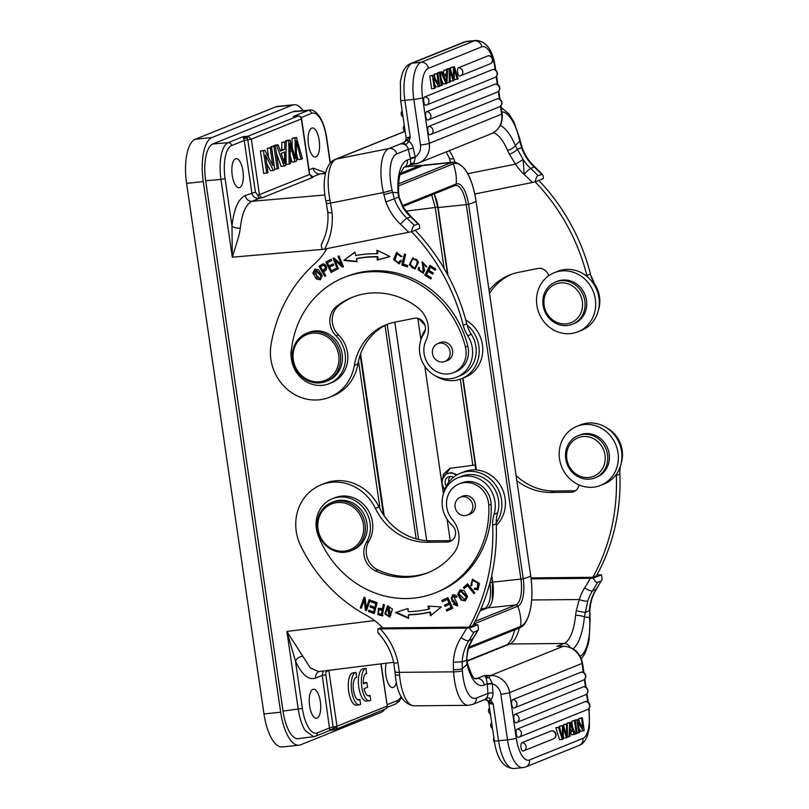 <?xml version="1.0" encoding="UTF-8"?>
<svg xmlns="http://www.w3.org/2000/svg" width="809" height="809" viewBox="0 0 809 809"><rect width="100%" height="100%" fill="white"/><g stroke="black" fill="none" stroke-linecap="round" stroke-linejoin="round"><path stroke-width="1.21" d="M558.827 646.27L556.905 646.361L564.055 643.479L509.812 643.984L467.096 661.196M560.93 646.249L563.236 646.3A6.816 2.538 -90.5 0 1 563.6 646.219C573.905 647.038 580.215 652.661 582.52 663.087A6.816 0.688 171.7 0 1 582.045 663.431L509.619 692.595L516.273 738.202A25.969 9.93 -95.9 0 0 529.531 759.934L582.895 738.435A25.969 9.93 -95.9 0 0 588.699 709.028A6.816 0.688 -8.3 0 0 589.174 708.684L589.407 727.564L587.597 735.27C585.514 740.741 582.713 744.118 579.183 745.402A6.816 6.26 -111.9 0 0 582.895 738.435M486.138 699.825L493.197 704.063L490.557 699.593C489.475 697.57 488.1 697.318 486.462 698.814L483.762 699.967M489.293 702.728C488.14 703.355 489.445 703.8 493.197 704.063L498.556 740.781A32.795 12.54 84.1 0 0 505.392 762.169A32.795 12.54 84.1 0 0 513.948 768.55L522.897 767.63A32.795 12.54 -95.9 0 1 507.506 739.851L498.556 740.781A6.816 0.688 -8.3 0 1 494.309 740.751C496.878 758.781 503.42 768.044 513.948 768.55M488.848 701.848L490.77 700.058A10.709 9.839 -111.9 0 0 492.964 692.817L492.307 683.393L489.314 677.649L486.108 678.043L487.311 683.797L492.307 683.393M474.681 678.438L477.33 678.407L484.48 675.535L490.81 675.475A19.153 17.596 68.1 0 1 509.619 692.595A6.816 0.688 171.7 0 1 500.852 694.253A12.337 11.336 68.1 0 0 492.388 683.817A3.893 0.526 -3.6 0 0 487.352 684.424L487.311 683.797L484.095 685.092A45.456 16.918 89.5 0 1 467.086 664.28L466.439 660.377L462.172 661.843L462.283 668.709A6.816 0.91 176.4 0 1 453.444 669.771L453.333 662.207L462.172 661.843A45.132 41.451 -111.9 0 1 468.886 640.597A6.816 2.255 -147.5 0 1 461.059 637.603A51.948 47.711 -111.9 0 0 453.333 662.207M488.343 701.393L490.557 699.593M485.157 699.755L486.533 699.967M484.763 699.765L486.462 698.814M378.339 633.144C386.156 641.658 391.313 651.629 393.811 663.036L395.247 674.403A6.816 1.385 174.7 0 0 399.565 675.282L399.312 672.35L453.576 671.844A6.816 0.91 -3.6 0 0 462.414 670.772A32.471 12.084 -90.5 0 0 476.37 698.086A6.816 6.26 68.1 0 1 472.587 704.467L468.36 705.317A39.287 14.623 -90.5 0 1 453.576 671.844L453.444 669.771M573.065 648.818A45.456 16.918 89.5 0 0 584.381 617.034L589.498 617.459L589.63 619.532A6.816 0.91 -3.6 0 0 590.105 619.158L589.973 617.085A6.816 0.91 176.4 0 1 589.498 617.459L589.872 610.239C590.337 602.381 592.562 595.303 596.536 589.013A6.816 2.255 -147.5 0 1 596.102 589.346A201.623 185.18 -111.9 0 0 601.158 580.923L596.536 589.013M585.119 612.514L589.387 610.664A45.132 41.451 68.1 0 1 596.102 589.346L592.532 590.792A45.132 41.451 -111.9 0 0 587.809 600.976L584.381 617.034A6.816 1.669 -174.7 0 0 575.583 615.325L576.271 610.714L585.119 612.514M531.644 599.975L579.274 599.53L576.271 610.714M531.119 578.87L590.337 578.314A194.797 178.91 68.1 0 1 584.705 587.799A51.948 47.711 -111.9 0 0 579.274 599.53C583.097 600.966 585.938 601.451 587.809 600.976M590.337 578.314L593.189 578.223C595.07 581.388 596.536 582.773 597.588 582.369L601.158 580.923C602.189 580.569 602.29 578.566 601.441 574.906L596.961 574.886M601.441 574.906L593.189 578.223M530.997 577.889L592.845 577.313L596.415 575.866A194.797 178.91 -111.9 0 0 619.876 474.034A32.471 29.822 68.1 0 1 620.655 465.337M621.15 463.426A32.471 29.822 68.1 0 1 621.251 463.072A28.568 26.242 -111.9 0 0 622.424 452.737A28.568 26.242 -111.9 0 0 606.912 427.991M575.492 490.739A9.738 8.95 68.1 0 1 574.339 490.83L554.357 491.012A58.44 53.677 68.1 0 1 516.091 475.561M600.652 485.37A31.814 29.225 68.1 0 1 559.231 456.124A31.814 29.225 68.1 0 1 576.878 426.343A31.814 29.225 68.1 0 1 618.298 455.588A31.814 29.225 68.1 0 1 600.652 485.37L604.222 483.934A31.814 29.225 -111.9 0 0 616.276 474.398A32.471 29.822 -111.9 0 0 616.306 475.48A194.797 178.91 68.1 0 1 592.845 577.313M516.84 480.688A58.44 53.677 -111.9 0 0 550.787 492.448L570.77 492.266A9.738 8.95 -111.9 0 0 573.793 491.67A9.738 8.95 -111.9 0 0 579.062 484.935M616.276 474.398A31.814 29.225 -111.9 0 0 621.868 454.152A31.814 29.225 -111.9 0 0 580.447 424.907L576.878 426.343M595.111 477.806L596.779 477.128A22.723 20.872 -111.9 0 0 609.41 456.387A22.723 20.872 -111.9 0 0 595.05 435.212A22.723 20.872 -111.9 0 0 579.8 434.969L578.132 435.647A22.723 20.872 68.1 0 1 593.381 435.889A22.723 20.872 68.1 0 1 607.741 457.065A22.723 20.872 68.1 0 1 595.111 477.806A22.723 20.872 68.1 0 1 579.861 477.563A22.723 20.872 68.1 0 1 565.501 456.387A22.723 20.872 68.1 0 1 578.132 435.647M592.087 437.962A20.781 19.082 68.1 0 1 604.222 464.72A20.781 19.082 68.1 0 1 579.729 476.066A20.781 19.082 68.1 0 1 567.594 449.308A20.781 19.082 68.1 0 1 592.087 437.962M330.355 162.892L326.674 137.651C322.639 112.39 312.011 108.871 309.564 110.125L308.128 110.469A3.246 2.983 68.1 0 1 311.526 113.361A29.215 11.174 -95.9 0 1 326.442 137.803L330.143 163.135M212.727 144.002L228.209 142.667L243.155 136.64L244.217 140.503L231.607 145.559A3.246 2.983 -111.9 0 0 228.209 142.667C224.973 144.113 222.627 148.35 221.17 155.399C219.815 162.619 219.745 170.618 220.958 179.416L225.084 178.637L231.991 225.984L232.304 257.191C236.956 242.012 239.494 235.065 240.303 228.189C241.962 213.212 245.885 204.242 252.054 201.289L324.945 194.989M309.695 174.309L301.595 118.822L251.336 139.138L259.436 194.645L309.473 174.491L301.373 118.994A3.246 2.983 -111.9 0 0 297.975 116.091L247.938 136.236L251.336 139.138L247.787 139.846L247.16 137.904L247.938 136.236L243.155 136.64L247.16 137.904L243.802 138.491M255.411 192.127L247.787 139.846L246.28 140.058L244.217 140.503L251.862 192.845C252.732 196.718 255.209 198.569 259.264 198.387L262.834 197.538A3.246 2.983 -111.9 0 1 259.436 194.645L257.646 195.05L255.411 192.127L245.258 195.505C238.301 198.842 233.872 209.005 231.991 225.984C233.831 227.612 236.602 228.34 240.303 228.189M301.373 119.004L301.181 117.639A3.246 3.246 0 0 0 298.117 116.051A3.246 1.234 -94.8 0 1 298.319 116.081M294.031 116.395L298.117 116.051A3.246 1.234 -94.8 0 0 297.975 116.091L294.86 116.354M292.858 111.723L308.128 110.469L293.182 116.496L295.497 116.274M325.623 172.661L313.154 168.151L309.038 169.809M319.181 140.321A14.613 5.592 84.1 0 0 312.325 127.953A14.613 5.592 84.1 0 0 311.728 128.095A14.613 5.592 84.1 0 0 308.36 143.85A14.613 5.592 84.1 0 0 315.328 157.017A14.613 5.592 84.1 0 0 315.925 156.865A14.613 5.592 84.1 0 0 319.181 140.321M313.154 168.151A6.492 5.966 68.1 0 0 319.949 173.945L325.501 173.146M406.33 166.523L421.509 165.269L405.279 166.937M398.564 185.918L453.262 163.883A1.952 1.79 -111.9 0 0 451.311 162.599A46.103 17.626 -95.9 0 1 453.202 162.124L425.038 165.036A46.103 17.626 84.1 0 0 423.147 165.511L399.949 174.855M360.581 353.877L384.214 515.899M491.751 575.209L492.762 582.136A22.723 8.687 -95.9 0 1 487.685 607.862L480.081 610.926M434.079 193.978A22.723 8.687 -95.9 0 1 438.114 207.539L448.044 275.606M462.991 378.106L476.4 469.978M492.307 600.369L492.428 582.227L491.538 576.119M447.579 274.747L437.699 207.023L434.413 194.635M492.428 582.227L489.961 582.692C491.457 596.466 489.769 605.041 484.884 608.419L480.394 610.229M443.413 493.925L441.866 483.276L444.546 490.032M450.229 540.634L447.124 519.368M431.693 194.939L435.222 207.498L437.699 207.023M424.796 366.265L441.866 483.276L443.393 474.205L449.905 468.31L475.004 465.044L475.712 469.928M450.148 468.219L442.26 479.322M444.09 488.323L444.758 489.455M418.627 318.594L424.988 325.248M420.913 339.689L417.808 318.362M444.859 489.202A9.577 8.798 68.1 0 1 447.225 473.649L451.341 472.598L457.257 474.772M447.225 473.649A9.577 8.798 68.1 0 1 450.198 473.063A9.577 8.798 68.1 0 1 456.236 475.379M453.495 477.32A6.169 5.663 -111.9 0 0 450.411 476.43A6.169 5.663 -111.9 0 0 448.499 476.814A6.169 5.663 -111.9 0 0 446.315 486.047M448.793 482.174A6.169 5.663 68.1 0 1 450.421 476.43M424.786 324.672L419.375 318.928M423.259 321.921A9.577 8.798 68.1 0 1 419.315 318.857M294.031 104.725L277.315 106.454A38.953 14.896 84.1 0 0 275.727 106.849L195.272 139.259A38.953 14.896 84.1 0 0 186.576 183.36L263.977 713.942A38.953 14.896 84.1 0 0 282.27 746.94L298.976 745.21A38.953 14.896 -95.9 0 1 280.683 712.223L203.281 181.641A38.953 14.896 -95.9 0 1 211.978 137.53L292.433 105.13A38.953 14.896 -95.9 0 1 294.031 104.725A38.953 14.896 -95.9 0 1 303.112 110.661M384.386 709.796A38.953 14.896 -95.9 0 1 381.029 712.405L300.574 744.816A38.953 14.896 -95.9 0 1 298.976 745.21M296.054 111.237A32.461 12.418 84.1 0 0 294.698 111.187A32.461 12.418 84.1 0 0 293.364 111.521L212.909 143.921A32.461 12.418 84.1 0 0 205.668 180.68L283.069 711.263A32.461 12.418 84.1 0 0 298.309 738.759A32.461 12.418 84.1 0 0 299.603 738.435M297.176 738.738L313.609 736.696L305.054 730.406C301.858 725.026 299.593 717.967 298.248 709.22L286.902 631.455L295.467 661.084C301.818 674.746 308.553 680.42 315.662 678.094L322.255 675.434L329.769 730.365L333.369 728.889L330.032 729.556M329.9 727.706L336.989 726.26A3.246 2.983 68.1 0 1 335.219 729.597L386.459 708.512L387.258 705.974L380.857 663.865M386.459 708.512L387.026 706.115L336.989 726.26L333.53 729.182A3.246 1.244 -97 0 1 333.369 728.889L325.815 674.716C325.633 672.512 326.067 671.359 327.119 671.248L328.858 670.327M393.649 662.278L318.736 671.581L310.423 668.032L302.728 656.099C299.108 656.787 296.691 658.455 295.467 661.084L302.374 708.441A29.215 11.174 -95.9 0 0 317.29 732.883A3.246 2.983 68.1 0 1 315.52 736.2L329.89 730.406L334.4 729.809A3.246 3.246 0 0 0 335.219 729.597L335.219 729.597A3.246 2.983 68.1 0 1 334.532 729.779A3.246 1.244 -97 0 1 334.4 729.809A3.246 1.244 -97 0 1 333.53 729.182M320.354 701.605A14.613 5.592 84.1 0 0 313.488 689.228A14.613 5.592 84.1 0 0 312.891 689.379A14.613 5.592 84.1 0 0 309.523 705.135A14.613 5.592 84.1 0 0 316.491 718.301A14.613 5.592 84.1 0 0 317.088 718.149A14.613 5.592 84.1 0 0 320.354 701.605M302.728 656.099L286.902 631.455L374.557 620.574M386.237 663.198A14.613 5.592 84.1 0 0 386.672 679.155A14.613 5.592 84.1 0 0 392.729 687.589A14.613 5.592 84.1 0 0 393.326 687.438A14.613 5.592 84.1 0 0 396.37 682.331M369.42 700.786L366.437 701.1A16.231 6.209 84.1 0 1 358.599 685.587A16.231 6.209 84.1 0 1 363.11 668.8L366.093 668.497A16.231 6.209 84.1 0 0 361.583 685.284A16.231 6.209 84.1 0 0 369.42 700.786A16.231 6.209 84.1 0 0 369.723 700.746L370.724 700.27L370.026 695.447A11.336 4.338 -95.9 0 1 368.944 695.942A11.336 4.338 -95.9 0 1 364.07 688.692L367.529 687.296L366.821 682.462L363.322 682.978M355.98 672.532L352.997 672.845A16.231 6.209 84.1 0 0 348.487 689.632A16.231 6.209 84.1 0 0 356.334 705.145L359.317 704.831A16.231 6.209 84.1 0 0 359.611 704.781L360.622 704.305L359.914 699.482A11.336 4.338 -95.9 0 1 358.842 699.987A11.336 4.338 -95.9 0 1 353.462 690.006A11.336 4.338 -95.9 0 1 355.869 677.629L356.698 677.416L355.98 672.532A16.231 6.209 84.1 0 0 351.47 689.319A16.231 6.209 84.1 0 0 359.317 704.831M325.815 674.716L322.255 675.434L323.206 671.025M367.792 695.669L370.026 695.447M366.437 673.412L366.093 668.497M366.821 682.462L363.362 683.848A11.336 4.338 -95.9 0 1 366.619 673.381A11.336 4.338 -95.9 0 1 366.801 673.381M296.428 137.459L295.032 138.026L295.416 158.706L290.047 140.038L288.732 140.564L289.167 164.075L290.532 163.529L289.865 143.426L294.951 161.749L296.6 161.082L296.215 140.867L301.029 159.302L302.435 158.736L296.428 137.459L292.049 138.329L295.032 138.026M286.295 141.545L284.849 142.131L284.697 149.362L280.389 151.101L278.195 144.811L276.638 145.438L284.121 166.108L285.597 165.511L286.295 141.545L281.866 142.435L281.714 149.675L280.116 150.312M281.158 153.336L284.657 151.93L284.546 163.448L281.158 153.336M275.323 145.964L273.948 146.52L277.214 168.889L278.579 168.343L275.323 145.964L272.33 146.277L270.964 146.823L271.066 147.531M271.561 147.481L270.246 148.007L272.815 165.592L264.836 150.191L263.431 150.757L266.697 173.126L268.001 172.6L265.443 155.035L273.422 170.416L274.827 169.86L271.561 147.481L267.263 148.32L268.598 157.462M357.679 699.714L359.914 699.482M292.049 138.329L292.211 147.541M290.047 140.038L287.064 140.341L285.749 140.877L285.759 141.605M285.971 152.85L286.184 164.389L289.167 164.075M290.3 156.359L291.968 162.053L294.951 161.749M296.488 153.7L298.046 159.606L301.029 159.302M278.195 144.811L275.212 145.114L273.796 146.126M276.385 153.275L281.138 166.411L284.121 166.108M264.836 150.191L260.447 151.061L263.714 173.439L266.697 173.126M266.667 163.469L270.439 170.729L273.422 170.416M281.653 153.144L281.613 154.661M309.402 174.198L312.739 176.847L311.859 176.847M311.293 176.625L312.739 176.847L319.949 173.945L325.43 173.49M242.953 171.033A14.613 5.592 84.1 0 0 236.086 158.655A14.613 5.592 84.1 0 0 235.49 158.807A14.613 5.592 84.1 0 0 232.122 174.562A14.613 5.592 84.1 0 0 239.09 187.718A14.613 5.592 84.1 0 0 239.686 187.577A14.613 5.592 84.1 0 0 242.953 171.033M285.749 140.877L288.732 140.564M281.866 142.435L284.849 142.131M273.654 145.741L276.638 145.438M281.714 149.675L284.697 149.362M270.964 146.823L273.948 146.52M274.716 169.152L277.214 168.889M267.263 148.32L270.246 148.007M260.447 151.061L263.431 150.757M411.569 231.677A194.797 178.91 68.1 0 1 463.233 325.339A32.471 29.822 -111.9 0 0 467.723 335.695A28.568 26.242 68.1 0 1 471.839 345.483A28.568 26.242 68.1 0 1 456.711 377.136L460.281 375.7A28.568 26.242 -111.9 0 0 475.409 344.047A28.568 26.242 -111.9 0 0 471.293 334.259A32.471 29.822 68.1 0 1 467.096 324.955A32.471 29.822 68.1 0 1 466.813 323.893A194.797 178.91 -111.9 0 0 415.138 230.231M456.711 377.136A28.568 26.242 68.1 0 1 424.341 365.587A28.568 26.242 68.1 0 1 420.235 355.788A28.568 26.242 68.1 0 1 423.926 333.591A9.738 8.95 -111.9 0 0 423.815 322.71A9.738 8.95 -111.9 0 0 414.218 318.301L394.782 322.184A58.44 53.677 -111.9 0 0 385.984 324.803A58.44 53.677 -111.9 0 0 354.302 365.537A45.456 41.744 68.1 0 1 329.657 397.219L333.227 395.783A45.456 41.744 -111.9 0 0 357.871 364.101A58.44 53.677 68.1 0 1 387.784 324.126M467.096 324.955A31.814 29.225 68.1 0 1 478.341 343.451A31.814 29.225 68.1 0 1 461.494 378.713A31.814 29.225 68.1 0 1 435.04 375.629M461.494 378.713L465.064 377.277A31.814 29.225 -111.9 0 0 481.911 342.015A31.814 29.225 -111.9 0 0 465.822 320.152M420.781 340.245A31.814 29.225 68.1 0 1 425.372 329.647M329.657 397.219A45.456 41.744 68.1 0 1 271.622 363.251A45.456 41.744 68.1 0 1 271.045 344.583A149.352 137.166 68.1 0 1 314.843 263.623A64.932 59.633 -111.9 0 0 326.806 248.646M411.478 231.708L419.719 228.391C419.558 225.044 418.961 223.577 417.919 223.982L414.35 225.428C413.338 225.772 412.378 227.865 411.478 231.708L322.356 249.516C321.062 246.118 320.961 244.146 322.043 243.59M404.348 142.151L400.607 143.881L406.33 144.295L409.02 141.433A10.709 9.839 -111.9 0 1 413.237 148.007L415.31 157.28L407.24 160.051A45.456 17.717 78.7 0 0 398.048 192.724A6.816 2.083 -3.5 0 1 398.695 193.533L399.333 197.629L403.651 207.792L411.225 216.802L418.779 224.184L417.919 223.982A201.623 185.18 -111.9 0 0 410.598 216.832A45.132 41.451 68.1 0 1 403.084 207.903L398.604 197.113L385.933 201.947A51.948 47.711 -111.9 0 0 400.506 224.245A6.816 1.224 -47.1 0 1 407.018 218.278A201.623 185.18 68.1 0 1 414.35 225.428M404.722 131.392L335.25 159.373C324.813 163.226 321.962 183.228 325.926 200.986L327.807 212.383C328.646 223.83 326.553 234.398 321.527 244.085L321.557 244.035M328.292 212.029C327.139 212.615 328.414 212.838 332.094 212.696L330.001 200.157L325.926 200.986M399.333 197.618L398.604 197.113L398.048 192.724L392.527 192.34L383.87 194.575L383.405 192.542L330.598 203.089C327.018 203.666 325.784 203.686 326.927 203.14M403.651 207.792L403.084 207.903M411.225 216.802A6.816 1.224 132.9 0 0 410.598 216.832L407.018 218.278A45.132 41.451 -111.9 0 1 394.387 198.963L392.062 190.307A32.471 12.651 -101.3 0 1 396.734 153.932L408.282 149.281A6.816 6.26 -111.9 0 0 405.41 144.963A6.816 6.26 -111.9 0 0 400.607 143.881L389.048 148.532A6.816 6.26 68.1 0 1 396.734 153.932M406.583 139.724L409.02 141.433L410.224 137.045L403.307 143.112L405.279 144.042M422.591 97.758A25.969 9.93 -95.9 0 1 428.386 68.35A6.816 6.26 68.1 0 0 421.145 62.283L474.509 40.784L465.559 41.714A6.816 6.26 -111.9 0 0 465.013 41.795A6.816 6.26 -111.9 0 0 463.992 42.098L466.904 41.37A32.795 12.54 84.1 0 0 465.559 41.714L412.196 63.203L421.145 62.283A32.795 12.54 -95.9 0 0 413.824 99.406L420.478 145.013A6.816 0.688 -8.3 0 0 429.245 143.355L422.591 97.758A6.816 0.688 171.7 0 1 413.824 99.406L404.874 100.336A6.816 0.688 171.7 0 1 400.627 100.316L400.404 81.385L402.225 73.67C404.237 68.31 407.038 64.953 410.618 63.598A6.816 6.26 68.1 0 1 411.65 63.284A6.816 6.26 68.1 0 1 412.196 63.203A32.795 12.54 84.1 0 0 404.874 100.336L410.224 137.045L406.603 137.661M420.478 145.013A12.337 11.336 68.1 0 1 415.27 156.865L410.315 158.139L408.282 149.281L413.237 148.007M415.31 157.28L413.975 162.922L410.82 163.742L410.315 158.139M500.488 106.11L501.671 114.18A6.816 0.688 -8.3 0 0 502.146 113.847C502.986 123.18 499.345 129.814 491.215 133.768A19.153 17.596 -111.9 0 0 501.671 114.18L429.245 143.355A19.153 17.596 68.1 0 1 418.789 162.943A19.153 17.596 68.1 0 1 415.907 163.802A6.816 2.66 -101.3 0 1 415.725 163.853A6.816 2.66 -101.3 0 1 413.975 162.922L409.758 165.026L410.82 163.742M410.274 164.945L403.63 167.605L400.091 174.299C398.736 179.305 398.271 185.716 398.695 193.543A6.816 2.083 -3.5 0 1 398.695 193.543A6.816 2.083 -3.5 0 1 398.695 193.563M450.835 163.378L449.116 157.624A6.816 3.287 -24.8 0 0 449.116 157.634A6.816 3.287 -24.8 0 0 453.788 158.726L455.002 162.134M509.427 154.266L507.496 150.282A6.816 2.923 -22.9 0 0 515.333 145.478L523.16 159.545L515.515 164.166L509.427 154.266C513.189 152.8 515.798 151.131 517.264 149.25L521.623 147.774L519.752 141.1L520.238 140.796L522.129 147.531L521.623 147.774A45.132 41.451 68.1 0 0 534.243 167.028A6.816 1.224 -47.1 0 1 534.87 166.998L542.424 174.38L537.995 175.614C536.984 175.968 536.023 178.061 535.123 181.904L543.375 178.587C543.203 175.24 542.606 173.773 541.565 174.178A201.623 185.18 -111.9 0 0 534.243 167.028L530.664 168.474A6.816 1.224 132.9 0 0 524.151 174.441A194.797 178.91 68.1 0 1 532.342 182.49L535.123 181.904M474.772 193.988L532.342 182.49M535.214 181.873A194.797 178.91 68.1 0 1 586.879 275.525A32.471 29.822 -111.9 0 0 587.162 276.587A31.814 29.225 -111.9 0 0 557.795 271.318L554.216 272.754A31.814 29.225 68.1 0 1 594.837 296.539A31.814 29.225 68.1 0 1 577.99 331.781A31.814 29.225 68.1 0 1 537.368 308.007A31.814 29.225 68.1 0 1 554.216 272.754M548.724 275.758A9.738 8.95 -111.9 0 0 537.874 268.497L518.427 272.38A58.44 53.677 -111.9 0 0 509.63 274.999A58.44 53.677 -111.9 0 0 489.081 290.421M577.99 331.781L581.57 330.345A31.814 29.225 -111.9 0 0 598.417 295.093A31.814 29.225 -111.9 0 0 587.162 276.587M598.498 309.786A28.568 26.242 -111.9 0 0 599.054 294.243A28.568 26.242 -111.9 0 0 594.939 284.455A32.471 29.822 68.1 0 1 590.459 274.089A194.797 178.91 -111.9 0 0 538.784 180.427M489.516 293.384A58.44 53.677 68.1 0 1 511.43 274.312M594.079 283.019A95.452 87.665 -111.9 0 0 590.651 274.838M572.448 324.217L574.117 323.549A22.723 20.872 -111.9 0 0 586.586 300.837A22.723 20.872 -111.9 0 0 568.808 280.48A22.723 20.872 -111.9 0 0 557.138 281.38L555.47 282.058A22.723 20.872 68.1 0 1 567.139 281.148A22.723 20.872 68.1 0 1 584.917 301.514A22.723 20.872 68.1 0 1 572.448 324.217A22.723 20.872 68.1 0 1 560.789 325.117A22.723 20.872 68.1 0 1 543.001 304.76A22.723 20.872 68.1 0 1 555.47 282.058M566.148 283.322A20.781 19.082 68.1 0 1 582.359 307.703A20.781 19.082 68.1 0 1 560.344 323.519A20.781 19.082 68.1 0 1 544.133 299.148A20.781 19.082 68.1 0 1 566.148 283.322M467.754 173.692L515.515 164.166A51.948 47.711 -111.9 0 0 524.151 174.441L523.16 159.545A45.132 41.451 -111.9 0 0 530.664 168.474A201.623 185.18 68.1 0 1 537.995 175.614M434.302 88.434L435.171 88.08L433.705 78.038L438.781 86.624L439.712 86.25L437.851 73.467L434.291 74.094L436.981 73.811L438.448 83.863L433.361 75.267L429.751 75.925L432.431 75.641L434.302 88.434L431.612 88.707L429.751 75.925M434.827 77.735L434.291 74.094M434.635 84.439L436.102 86.897L438.781 86.624M444.02 70.171L446.71 69.898L446.517 74.074L443.645 75.227L442.27 71.677L438.549 72.375L441.239 72.102L445.921 83.752L446.902 83.357L447.68 69.503L444.02 70.171L443.372 74.529M441.37 79.383L443.231 84.025L445.921 83.752M441.309 85.602L442.22 85.238L440.359 72.456L437.669 72.729L439.449 72.82L441.309 85.602L439.651 85.774M492.903 69.443L424.705 96.918A4.207 1.608 -95.9 0 0 423.764 101.681A4.207 1.608 -95.9 0 0 424.189 103.431A4.207 1.608 84.1 0 0 425.787 105.241A4.207 1.608 84.1 0 0 425.908 105.2A4.217 3.873 68.1 0 0 426.586 105.008L494.784 77.533A4.217 3.873 -111.9 0 0 492.903 69.443A4.207 1.608 -95.9 0 1 493.126 69.402A4.217 4.217 0 0 1 494.784 77.533M497.404 98.769A4.207 1.608 -95.9 0 1 497.626 98.718A4.217 4.217 0 0 1 499.284 106.859A4.217 3.873 -111.9 0 0 497.404 98.769L428.79 126.406A4.217 3.873 68.1 0 1 429.994 134.688A4.207 1.608 84.1 0 1 429.872 134.729A4.217 4.217 0 0 0 430.671 134.496L499.284 106.859M429.872 134.729A4.207 1.608 84.1 0 1 428.264 132.919A4.207 1.608 -95.9 0 1 427.85 131.169A4.207 1.608 -95.9 0 1 428.79 126.406M495.26 84.065L426.646 111.703A4.207 1.608 -95.9 0 0 425.706 116.466A4.207 1.608 -95.9 0 0 426.121 118.215A4.207 1.608 84.1 0 0 427.728 120.025A4.207 1.608 84.1 0 0 427.85 119.985A4.217 3.873 68.1 0 0 428.527 119.793L497.141 92.155A4.217 3.873 -111.9 0 0 495.26 84.065A4.207 1.608 -95.9 0 1 495.482 84.015A4.217 4.217 0 0 1 497.141 92.155M488.201 55.781L458.561 67.713A4.207 1.608 -95.9 0 0 457.621 72.476A4.207 1.608 -95.9 0 0 458.046 74.226A4.207 1.608 84.1 0 0 459.654 76.036A4.207 1.608 84.1 0 0 459.775 75.995A4.217 3.873 68.1 0 0 460.452 75.803L490.082 63.86A4.217 3.873 -111.9 0 0 488.201 55.781A4.207 1.608 -95.9 0 1 488.424 55.73A4.217 4.217 0 0 1 490.082 63.86M450.684 67.491L454.436 66.783L450.684 67.491L450.684 70.11M454.436 66.783L458.116 78.837L457.186 79.211L454.243 68.755L454.233 80.404L453.131 80.839L450.006 70.464L450.188 82.033L449.278 82.397L449.298 68.856L450.178 68.502L447.488 68.775L446.608 69.614M450.168 80.233L450.451 81.122L453.131 80.839M454.243 78.574L454.506 79.484L457.186 79.211M437.851 73.467L436.981 73.811M433.361 75.267L432.431 75.641M447.68 69.503L446.71 69.898M446.517 74.074L443.828 74.347M442.27 71.677L441.239 72.102M444.121 76.491L446.234 82.194L446.457 75.55L444.121 76.491M440.359 72.456L439.449 72.82M450.178 68.502L453.343 78.615L453.374 67.208M446.608 69.129L449.298 68.856M449.278 82.397L446.942 82.639M322.69 264.037L318.938 266.262L324.864 276.314L325.794 275.727L323.388 271.642C329.455 269.923 325.612 263.016 322.69 264.037L322.548 264.098M318.564 269.791L314.832 269.104L312.85 273.129L316.552 279.034L320.324 279.762L322.265 275.535L318.564 269.791M337.484 269.205L338.445 268.81L334.936 260.316L342.429 267.152L343.461 266.727L338.991 255.927L338.031 256.322L341.54 264.806L334.046 257.98L333.025 258.405L337.484 269.205M377.277 260.083L389.908 256.554L376.954 250.153L377.075 253.773A112.663 103.471 -111.9 0 0 355.727 255.573L354.908 252.014L343.876 260.427L357.143 261.782L356.445 258.728A109.417 100.488 68.1 0 1 377.176 256.979L377.277 260.083L377.995 259.8L377.894 256.696L377.176 256.979M331.073 272.481L336.514 269.66L335.897 268.426L331.417 270.752L329.637 267.192L333.672 265.099L333.065 263.876L329.03 265.969L327.423 262.773L331.73 260.538L331.114 259.305L325.845 262.035L331.073 272.481M418.526 262.146L412.823 257.859L409.344 264.715L415.047 269.043L418.526 262.146M401.81 265.039L407.392 266.869L407.706 265.564L403.307 264.128L405.622 254.39L404.439 254.006L401.81 265.039L402.528 264.755L405.046 254.198M418.384 267.597L418.061 269.69L423.259 273.26L422.46 263.137L426.586 266.96L422.065 261.914L423.431 269.134C424.341 270.782 423.926 271.773 422.187 272.117C419.881 271.602 418.981 270.236 419.487 268.042L418.384 267.597M423.643 271.713L422.187 272.117M424.776 275.141L430.813 279.014L431.419 277.861L426.464 274.676L428.244 271.339L432.714 274.211L433.321 273.068L428.851 270.186L430.449 267.182L435.222 270.257L435.839 269.104L429.994 265.342L424.776 275.141L430.418 265.615M400.243 260.458L398.534 262.601L394.934 260.205L397.047 253.702L400.728 256.544L401.962 256.473L396.582 252.489L393.619 259.547L399.049 263.876L401.385 261.115L400.243 260.458M329.202 383.658A29.225 26.839 68.1 0 1 324.803 384.973A29.225 26.839 68.1 0 1 291.21 352.36A95.452 87.665 68.1 0 1 343.997 277.527A95.452 87.665 68.1 0 1 358.367 273.25A95.452 87.665 68.1 0 1 465.418 347.01A22.723 20.872 68.1 0 1 453.495 372.625A22.723 20.872 68.1 0 1 450.077 373.647A22.723 20.872 68.1 0 1 428.568 364.637A22.723 20.872 68.1 0 1 425.989 340.549A25.969 23.855 -111.9 0 0 417.535 307.41A74.023 67.986 -111.9 0 0 363.14 294.082A74.023 67.986 -111.9 0 0 352.006 297.409A74.023 67.986 -111.9 0 0 336.605 306.338A19.477 17.889 -111.9 0 0 336.079 335.856A29.225 26.839 68.1 0 1 329.202 383.658L331.589 382.697A29.225 26.839 -111.9 0 0 345.564 345.585A29.225 26.839 -111.9 0 0 338.455 334.896A19.477 17.889 68.1 0 1 338.981 305.387A74.023 67.986 68.1 0 1 353.199 296.943M453.495 372.625L455.882 371.665A22.723 20.872 -111.9 0 0 466.409 361.572A22.723 20.872 -111.9 0 0 467.804 346.05A95.452 87.665 -111.9 0 0 360.743 272.289A95.452 87.665 -111.9 0 0 346.383 276.577L343.997 277.527M291.553 348.912A16.231 14.906 -111.9 0 0 291.139 356.375M325.511 275.899L319.656 265.979L318.938 266.262M319.656 265.979L323.408 263.754M322.68 270.459L323.398 270.176C326.755 268.052 326.947 266.333 323.974 265.008L323.266 265.301C326.239 266.626 326.047 268.345 322.68 270.459L320.566 266.869L322.346 265.746M320.667 279.59L317.259 278.751L315.197 268.972M319.808 278.539L321.891 275.778L316.086 270.024L315.368 270.307L321.173 276.061L319.808 278.539L313.953 272.694L315.368 270.307M333.025 258.405L334.056 257.98M338.192 268.912L333.733 258.122M341.54 264.806L342.258 264.513L339.001 255.927M338.031 256.322L338.749 256.038M334.936 260.316L335.654 260.033L343.137 266.859M389.796 256.493L377.995 259.8M377.894 256.696A109.417 100.488 -111.9 0 0 357.163 258.445L356.445 258.728M343.876 260.427L354.959 252.226M357.062 261.408L344.594 260.144M377.075 253.773L377.793 253.49L377.692 250.517M325.845 262.035L331.154 259.365M331.751 272.127L326.563 261.752M329.03 265.969L333.096 263.946M331.417 270.752L335.927 268.497M415.391 268.881L410.062 264.422L413.187 257.727M415.745 267.263L415.027 267.557C410.588 270.56 409.071 261.246 412.914 259.274C417.687 259.477 418.395 262.237 415.027 267.557L415.745 267.263C419.113 261.944 418.405 259.183 413.632 258.981M412.914 259.274L413.955 258.829M407.514 266.383L402.528 264.755M423.613 273.088L418.769 269.407L419.102 267.314M422.895 271.824C424.644 271.48 425.059 270.489 424.149 268.851L422.429 261.792M426.758 266.444L425.473 266.495M426.191 266.201L423.178 262.854L422.46 263.137M431.106 278.458L425.494 274.848M430.449 267.182L431.167 266.899L435.515 269.7M428.244 271.339L428.952 271.045L433.007 273.654M398.534 262.601L400.961 260.164M399.393 263.714L394.337 259.305L396.946 252.368M401.942 256.231L400.728 256.544M401.436 256.251L397.755 253.419L397.047 253.702M445.719 361.087A9.738 8.95 -111.9 0 0 445.82 361.067A9.738 8.95 -111.9 0 0 447.286 360.632A9.738 8.95 -111.9 0 0 452.443 349.842A9.738 8.95 -111.9 0 0 441.481 342.126A9.738 8.95 -111.9 0 0 440.015 342.561A9.738 8.95 -111.9 0 0 438.559 343.319M326.199 381.373L327.989 380.645A25.969 23.855 -111.9 0 0 341.165 349.731A25.969 23.855 -111.9 0 0 312.486 331.296A25.969 23.855 -111.9 0 0 308.583 332.469L306.793 333.187A25.969 23.855 68.1 0 1 310.707 332.024A25.969 23.855 68.1 0 1 339.952 352.593A25.969 23.855 68.1 0 1 326.199 381.373A25.969 23.855 68.1 0 1 322.295 382.536A25.969 23.855 68.1 0 1 293.04 361.957A25.969 23.855 68.1 0 1 306.793 333.187M434.099 357.72A9.577 8.798 68.1 0 1 437.689 343.673A9.577 8.798 68.1 0 1 448.439 347.395A9.577 8.798 68.1 0 1 444.849 361.441A9.577 8.798 68.1 0 1 434.099 357.72M321.527 381.464A24.674 22.662 68.1 0 1 293.738 361.916A24.674 22.662 68.1 0 1 310.514 333.47A24.674 22.662 68.1 0 1 338.304 353.017A24.674 22.662 68.1 0 1 321.527 381.464M350.914 550.767L352.825 549.999A25.969 23.855 -111.9 0 0 366.588 521.269A25.969 23.855 -111.9 0 0 341.479 500.225A25.969 23.855 -111.9 0 0 333.409 501.813L331.508 502.581A25.969 23.855 68.1 0 1 339.578 500.993A25.969 23.855 68.1 0 1 365.314 526.457A25.969 23.855 68.1 0 1 350.914 550.767A25.969 23.855 68.1 0 1 342.844 552.365A25.969 23.855 68.1 0 1 317.108 526.902A25.969 23.855 68.1 0 1 331.508 502.581M342.288 551.273A24.674 22.662 68.1 0 1 317.836 527.084A24.674 22.662 68.1 0 1 339.183 502.47A24.674 22.662 68.1 0 1 363.635 526.659A24.674 22.662 68.1 0 1 342.288 551.273M451.847 540.543A9.738 8.95 68.1 0 1 450.694 540.634L430.712 540.816A58.44 53.677 68.1 0 1 378.966 506.98A45.456 41.744 -111.9 0 0 324.601 483.448L321.031 484.884A45.456 41.744 68.1 0 1 375.396 508.416A58.44 53.677 -111.9 0 0 427.142 542.263L447.114 542.07A9.738 8.95 -111.9 0 0 450.148 541.474A9.738 8.95 -111.9 0 0 452.15 525.263A28.568 26.242 68.1 0 1 442.169 504.472A28.568 26.242 68.1 0 1 458.015 477.725A28.568 26.242 68.1 0 1 495.209 503.977A28.568 26.242 68.1 0 1 494.036 514.322A32.471 29.822 -111.9 0 0 492.661 525.284A194.797 178.91 68.1 0 1 469.2 627.117L472.769 625.681A194.797 178.91 -111.9 0 0 496.23 523.848A32.471 29.822 68.1 0 1 496.2 522.766A32.471 29.822 68.1 0 1 497.606 512.876A28.568 26.242 -111.9 0 0 498.779 502.541A28.568 26.242 -111.9 0 0 461.585 476.289L458.015 477.725M496.281 525.344A31.814 29.225 -111.9 0 0 505.372 501.074A31.814 29.225 -111.9 0 0 463.951 471.839L460.372 473.275A31.814 29.225 68.1 0 1 501.792 502.51A31.814 29.225 68.1 0 1 496.2 522.766M443.443 493.834A31.814 29.225 68.1 0 1 460.372 473.275M473.316 624.69L477.795 624.71L469.544 628.037L466.692 628.128L377.955 628.917L382.131 627.238M321.031 484.884A45.456 41.744 68.1 0 0 295.831 527.438A45.456 41.744 68.1 0 0 300.635 545.681A149.352 137.166 68.1 0 0 366.406 615.325A64.932 59.633 -111.9 0 1 382.788 627.926L469.2 627.117M469.544 628.037C471.425 631.192 472.891 632.577 473.932 632.173L478.028 630.241L472.891 638.817A6.816 2.255 32.5 0 1 472.456 639.15A201.623 185.18 -111.9 0 0 477.512 630.727C478.544 630.373 478.645 628.371 477.795 624.71M395.51 671.561C394.387 672.158 395.652 672.421 399.312 672.35L397.998 662.723C394.377 663.269 393.144 663.269 394.296 662.743M379.148 633.305C378.015 633.669 377.621 632.203 377.955 628.917M468.219 648.919L466.439 660.377L467.733 649.344L468.977 646.684L467.733 649.344A45.132 41.451 68.1 0 1 472.456 639.15L468.886 640.597A201.623 185.18 68.1 0 0 473.932 632.173M468.977 646.684L472.891 638.817M467.38 662.692A6.816 3.347 166.4 0 1 467.39 662.743L467.39 662.743A6.816 3.347 166.4 0 1 467.086 664.28L462.283 668.709L462.414 670.772M583.36 672.431L582.045 663.431A19.153 17.596 -111.9 0 0 563.236 646.3L490.81 675.475A6.816 2.538 -90.5 0 0 489.314 677.649L484.48 675.535L486.108 678.043M472.051 585.22L471.232 582.915L472.79 580.549L477.563 582.885L477.391 588.608L474.832 588.062L474.236 589.185L477.876 589.852L479.504 583.572L472.375 579.244L470.939 585.807L472.051 585.22M384.851 613.839L389.746 617.186L392.486 609.137L387.572 605.749L384.851 613.839L385.569 613.546L387.946 605.628M384.417 604.748L383.335 604.444L382.445 608.985L378.349 608.368L377.945 614.607L382.232 615.922L384.417 604.748M441.279 606.932L428.001 606.072L428.8 609.106A109.417 100.488 68.1 0 1 408.181 611.624L407.979 608.52L395.5 612.524L408.626 618.45L408.393 614.83A112.663 103.471 -111.9 0 0 429.619 612.241L430.55 615.78L441.279 606.932M447.903 597.629L441.754 600.511L442.331 601.765L447.387 599.398L449.046 603.008L444.495 605.152L445.061 606.396L449.622 604.252L451.109 607.508L446.244 609.794L446.821 611.048L452.777 608.257L447.903 597.629M377.206 602.675L371.24 600.5L370.886 601.785L375.801 603.575L374.789 607.296L370.36 605.678L370.016 606.962L374.446 608.57L373.525 611.917L368.803 610.198L368.459 611.483L374.233 613.586L377.206 602.675M370.209 600.086L369.217 599.631L366.244 607.943L365.122 597.76L364.06 597.275L360.288 607.862L361.269 608.317L364.242 600.005L365.365 610.178L366.426 610.664L370.209 600.086M461.221 600.187L465.175 600.794L467.582 596.567L464.012 590.56L460.028 589.923L457.651 594.352L461.221 600.187L461.939 599.904L458.4 594.312L460.392 589.801M467.683 583.764L463.365 587.526L464.204 588.598L467.622 585.635L473.953 593.675L474.863 592.876L467.683 583.764M457.075 596.688L455.619 595.111L452.504 594.837L452.059 601.4L456.822 604.626L454.243 603.585L453.293 604.272L457.378 605.87L453.252 600.157C451.503 599.944 450.957 598.963 451.604 597.224L452.909 596.193L456.155 597.376L457.075 596.688M428.901 572.327A74.023 67.986 68.1 0 1 407.109 576.402A74.023 67.986 68.1 0 1 377.823 569.9A19.477 17.889 68.1 0 1 368.833 541.373A29.225 26.839 -111.9 0 0 368.853 511.389A29.225 26.839 -111.9 0 0 343.774 496.008A29.225 26.839 -111.9 0 0 334.704 497.798L332.317 498.759A29.225 26.839 68.1 0 1 341.398 496.959A29.225 26.839 68.1 0 1 366.477 512.35A29.225 26.839 68.1 0 1 366.447 542.333A19.477 17.889 -111.9 0 0 375.447 570.861A74.023 67.986 -111.9 0 0 404.722 577.363A74.023 67.986 -111.9 0 0 427.718 572.812A74.023 67.986 -111.9 0 0 453.677 553.376A25.969 23.855 -111.9 0 0 452.342 519.499A22.723 20.872 68.1 0 1 459.148 483.883A22.723 20.872 68.1 0 1 466.206 482.488A22.723 20.872 68.1 0 1 488.757 505.221A95.452 87.665 68.1 0 1 435.727 592.694A95.452 87.665 68.1 0 1 406.067 598.549A95.452 87.665 68.1 0 1 318.17 535.437A29.225 26.839 68.1 0 1 332.317 498.759M435.727 592.694L438.104 591.733A95.452 87.665 -111.9 0 0 491.134 504.26A22.723 20.872 -111.9 0 0 468.583 481.527A22.723 20.872 -111.9 0 0 461.524 482.922L459.148 483.883M471.617 585.453L472.739 579.123M478.23 589.68L474.954 588.891L475.267 588.315M474.236 589.185L474.954 588.891M477.391 588.608L478.109 588.315L478.271 582.591L473.508 580.265L472.79 580.549M390.1 617.024L385.569 613.546M389.362 615.932L390.969 615.052L388.714 606.699L387.996 606.983L390.251 615.336L389.362 615.932L387.036 607.68L387.996 606.983M382.95 615.629L378.652 614.314L378.723 608.257M377.945 614.607L378.652 614.314M383.163 608.702L380.361 608.408L383.163 608.702L383.962 604.626M382.131 614.011L382.91 610.016L378.764 609.683L382.192 610.31L381.413 614.304L382.131 614.011M382.91 610.016L382.192 610.31M381.413 614.304L378.339 613.333L378.764 609.683M431.197 615.245L430.337 611.948L429.619 612.241M408.393 614.83L409.101 614.547A112.663 103.471 68.1 0 0 430.337 611.948M408.585 617.823L396.289 612.271M428.8 609.106L429.518 608.813L428.81 606.123M443.029 601.441L442.472 600.227L447.923 597.669M442.472 600.227L441.754 600.511M446.244 609.794L451.827 607.225L450.33 603.969L449.622 604.252M447.519 610.714L446.962 609.501M451.109 607.508L451.827 607.225M444.495 605.152L449.764 602.725L448.105 599.105L447.387 599.398M445.759 606.062L445.203 604.859M449.046 603.008L449.764 602.725M368.459 611.483L369.379 610.411M374.375 613.091L369.167 611.199M373.525 611.917L374.243 611.634L375.154 608.287L370.724 606.669L370.937 605.89M374.446 608.57L375.154 608.287M370.016 606.962L370.724 606.669M374.789 607.296L375.507 607.003L376.519 603.292L371.604 601.502L371.816 600.713M375.801 603.575L376.519 603.292M370.886 601.785L371.604 601.502M365.365 610.178L366.083 609.895L364.95 599.722L364.242 600.005M366.619 610.138L366.083 609.895M360.288 607.862L360.996 607.579L364.586 597.517M366.244 607.943L366.962 607.66L369.743 599.874M465.519 600.632L461.939 599.904M464.679 599.56L467.086 596.759L461.211 590.883L460.493 591.167L466.368 597.042L464.679 599.56L458.855 593.776L460.493 591.167M464.771 588.113L464.073 587.233L467.845 583.956M464.073 587.233L463.365 587.526M467.622 585.635L468.33 585.342L474.509 593.189M456.751 596.931L452.909 596.193M457.732 605.708L454.345 603.736M453.293 604.272L454.011 603.979M456.822 604.626L457.53 604.343L452.868 594.716M468.381 514.676A9.738 8.95 -111.9 0 0 469.948 514.221A9.738 8.95 -111.9 0 0 475.348 505.099A9.738 8.95 -111.9 0 0 465.691 495.553A9.738 8.95 -111.9 0 0 462.667 496.15A9.738 8.95 -111.9 0 0 461.221 496.908M455.942 509.852A9.577 8.798 68.1 0 1 460.351 497.262A9.577 8.798 68.1 0 1 471.91 502.44A9.577 8.798 68.1 0 1 467.501 515.03A9.577 8.798 68.1 0 1 455.942 509.852M620.007 469.402A95.452 87.665 -111.9 0 0 620.21 467.723M579.143 728.767L580.609 731.235L584.229 730.588L582.359 717.795L578.799 718.422L581.489 718.149L582.955 728.191L577.879 719.606L574.259 720.263L576.938 719.98L578.809 732.762L577.141 732.934M579.335 722.073L578.799 718.422M570.598 731.973L571.7 734.825L575.421 734.127L570.739 722.477L568.06 722.761L567.028 723.873M576.301 733.773L577.211 733.409L575.351 720.627L572.661 720.9L574.441 720.991L576.301 733.773L575.32 733.874M572.6 727.119L571.751 721.264M585.372 701.575A4.217 3.873 -111.9 0 1 587.253 709.665A4.217 4.217 0 0 0 585.595 701.534A4.207 1.608 84.1 0 0 585.372 701.575L517.184 729.051A4.217 3.873 68.1 0 1 518.387 737.333A4.207 1.608 -95.9 0 1 518.266 737.373A4.207 1.608 -95.9 0 1 516.233 733.814A4.207 1.608 -95.9 0 1 516.132 731.923A4.207 1.608 84.1 0 1 517.173 729.051M512.673 699.724A4.217 3.873 68.1 0 1 513.887 708.017A4.207 1.608 -95.9 0 1 513.766 708.047A4.207 1.608 -95.9 0 1 511.743 704.497A4.207 1.608 -95.9 0 1 511.632 702.596A4.207 1.608 84.1 0 1 512.673 699.724L581.287 672.087A4.207 1.608 84.1 0 1 581.519 672.046A4.217 4.217 0 0 1 583.178 680.177A4.217 3.873 -111.9 0 0 581.287 672.087M583.441 686.79A4.217 3.873 -111.9 0 1 585.322 694.88A4.217 4.217 0 0 0 583.663 686.75A4.207 1.608 84.1 0 0 583.441 686.79L514.827 714.428A4.207 1.608 84.1 0 0 513.776 717.3A4.207 1.608 -95.9 0 0 513.887 719.201A4.207 1.608 -95.9 0 0 515.909 722.75A4.217 4.217 0 0 0 516.708 722.518A4.217 3.873 68.1 0 1 516.031 722.72A4.207 1.608 -95.9 0 1 515.909 722.75M551.516 730.79A4.217 3.873 -111.9 0 1 553.396 738.87A4.217 4.217 0 0 0 551.738 730.739A4.207 1.608 84.1 0 0 551.516 730.79L521.876 742.723A4.207 1.608 84.1 0 0 520.834 745.595A4.207 1.608 -95.9 0 0 520.945 747.486A4.207 1.608 -95.9 0 0 522.968 751.045A4.217 4.217 0 0 0 523.767 750.813A4.217 3.873 68.1 0 1 523.089 751.005A4.207 1.608 -95.9 0 1 522.968 751.045M563.297 736.402L563.792 738.01L566.482 737.727L563.317 727.615L563.286 739.021L562.225 739.446L558.534 727.392L559.474 727.018L562.407 737.474L562.427 725.825L563.519 725.39L566.644 735.765L566.462 724.197L567.382 723.833L567.362 737.373L566.482 737.727M567.382 723.833L563.782 724.48L563.802 726.28M563.519 725.39L559.737 726.108L559.727 727.928M559.474 727.018L555.854 727.675L559.545 739.719L562.225 739.446M578.809 732.762L579.679 732.418L578.213 722.366L583.289 730.962M582.359 717.795L581.489 718.149M577.879 719.606L576.938 719.98M567.069 723.155L569.758 722.872L568.98 736.726L567.362 736.888M568.98 736.726L569.951 736.332L570.143 732.155L573.015 731.002L574.38 734.552M570.739 722.477L569.758 722.872M572.529 729.738L570.426 724.025L570.203 730.679L572.529 729.738L570.234 729.971M575.351 720.627L574.441 720.991M563.782 724.48L566.462 724.197M562.427 725.825L559.737 726.108M555.854 727.675L558.534 727.392M325.167 270.53L323.388 271.642L325.167 270.53M330.527 670.115L328.899 670.772L336.979 726.239M570.062 647.372A6.816 6.26 -111.9 0 0 564.055 643.479A38.64 14.38 89.5 0 0 575.583 615.325M589.63 619.532A32.471 12.084 -90.5 0 1 580.215 656.23M500.852 694.253L507.506 739.851A6.816 0.688 -8.3 0 0 516.273 738.202M529.531 759.934A6.816 6.26 68.1 0 1 525.81 766.902L579.183 745.402M472.587 704.467L484.136 699.815A6.816 6.26 -111.9 0 0 487.918 693.434A3.893 0.526 176.4 0 1 492.964 692.817M476.37 698.086L487.918 693.434L487.352 684.424M399.565 675.282A39.287 14.623 89.5 0 0 414.117 705.822L468.36 705.317M519.327 627.996A38.64 14.38 -90.5 0 1 509.812 643.984A6.816 6.26 -111.9 0 0 507.698 644.409L467.036 660.781M584.705 587.799A6.816 2.255 32.5 0 0 592.532 590.792A201.623 185.18 68.1 0 0 597.588 582.369M619.876 474.034L616.306 475.48M570.77 492.266L574.339 490.83M554.357 491.012L550.787 492.448M401.143 696.569A29.215 11.174 -95.9 0 1 397.209 700.685L387.076 704.75M387.026 707.4L395.439 704.012A3.246 2.983 -111.9 0 0 397.209 700.685M311.526 113.361L301.13 117.548M420.862 166.432A1.952 1.79 -111.9 0 0 419.325 165.784L400.344 173.439M360.157 355.07L383.466 514.807M380.109 509.215L358.488 361.006M476.036 201.158L476.046 201.219A42.857 4.328 171.7 0 1 468.553 204.232A24.209 9.263 84.1 0 0 456.195 183.977A42.857 39.358 -111.9 0 0 455.861 173.814A42.857 39.358 -111.9 0 0 453.262 163.883A44.616 17.06 -95.9 0 1 476.046 201.219L530.714 575.775C532.888 591.885 532.12 605.486 528.398 616.6C524.272 626.348 522.017 626.52 519.651 627.865A1.952 1.79 -111.9 0 0 520.733 626.328A42.857 39.358 -111.9 0 0 520.399 616.175A42.857 39.358 -111.9 0 0 517.8 606.244A1.952 1.79 -111.9 0 0 515.849 604.96L487.685 607.862M468.765 647.261L520.733 626.328A44.616 17.06 -95.9 0 0 530.694 575.816A42.857 4.328 -8.3 0 1 523.201 578.829A24.209 9.263 84.1 0 1 517.8 606.244L473.68 624.012M475.075 621.383L515.849 604.96A22.723 8.687 84.1 0 0 520.915 579.224L466.267 204.626L438.114 207.539M462.677 378.238L476.056 469.948M485.835 608.611A1.952 1.79 -111.9 0 0 484.884 608.419L481.031 608.752M444.151 268.689L435.222 207.498L406.027 211.119M472.85 465.408L460.27 379.168M263.977 713.942L280.683 712.223M203.281 181.641L186.576 183.36M195.272 139.259L211.978 137.53M292.433 105.13L275.727 106.849M205.678 180.741L220.958 179.416L232.304 257.191L322.306 249.405M323.479 249.303L326.593 249.041M302.374 708.441L283.049 711.111M334.279 729.809L330.729 730.244M317.29 732.883L329.9 727.807M315.52 736.2L313.589 736.706M318.979 671.551A6.492 5.966 -111.9 0 0 315.662 678.094M327.038 670.55L327.119 671.248M245.258 195.505A6.492 5.966 -111.9 0 0 252.054 201.289L259.264 198.387L257.646 195.05M312.861 177.383L262.834 197.538M225.084 178.637A29.215 11.174 -95.9 0 1 231.607 145.559M294.648 156.026L295.336 155.955M290.138 151.192L291.816 151.02M296.357 145.367L297.318 145.266M283.14 159.09L284.485 158.948M354.302 365.537L357.871 364.101M400.506 224.245A194.797 178.91 68.1 0 1 408.697 232.294M324.621 249.081A64.932 59.633 -111.9 0 0 332.094 212.696M383.87 194.575L385.933 201.947M404.803 131.463L336.271 159.07L389.048 148.532A39.287 15.31 -101.3 0 0 383.405 192.542L392.062 190.307M403.438 142.515A4.541 4.176 -111.9 0 0 404.035 142.354M406.219 140.179L408.96 141.919M407.24 160.051A6.816 6.26 68.1 0 1 403.63 167.605M428.386 68.35L481.759 46.851A6.816 6.26 -111.9 0 0 474.509 40.784A32.795 12.54 -95.9 0 1 475.854 40.45L466.904 41.37M481.759 46.851A25.969 9.93 -95.9 0 1 495.017 68.583A6.816 0.688 171.7 0 0 495.492 68.249C492.924 50.219 486.381 40.956 475.854 40.45M499.466 99.102L498.344 91.417M497.323 84.399L496.19 76.612M495.209 69.898L495.017 68.583M501.863 111.925A32.471 12.651 -101.3 0 1 519.287 139.057L519.752 141.1L515.333 145.478A45.456 17.717 78.7 0 0 500.255 125.476M520.238 140.796L519.772 138.764L519.287 139.057M335.25 159.373A6.816 6.26 68.1 0 1 336.271 159.07A39.287 15.31 78.7 0 0 330.001 200.157M449.238 150.676A38.64 15.058 -101.3 0 1 453.788 158.726M507.496 150.282A38.64 15.058 78.7 0 0 493.278 132.777M594.19 284.758L594.939 284.455M586.879 275.525L590.459 274.089M446.244 79.606L445.344 79.707M424.705 96.918A4.217 3.873 68.1 0 1 426.586 105.008A4.217 4.217 0 0 1 425.787 105.241M426.646 111.703A4.217 3.873 68.1 0 1 428.527 119.793A4.217 4.217 0 0 1 427.728 120.025M458.561 67.713A4.217 3.873 68.1 0 1 460.452 75.803A4.217 4.217 0 0 1 459.654 76.036M451.2 74.772L450.087 74.883M454.921 71.253L454.284 71.313M463.233 325.339L466.813 323.893M467.723 335.695L471.293 334.259M317.259 278.751L316.552 279.034M321.173 276.061L321.891 275.778M410.062 264.422L409.344 264.715M418.769 269.407L418.061 269.69M423.431 269.134L424.149 268.851M399.676 262.086L398.958 262.369M338.981 305.387L336.605 306.338M338.455 334.896L336.079 335.856M467.804 346.05L465.418 347.01M447.114 542.07L450.694 540.634M497.606 512.876L494.036 514.322M496.23 523.848L492.661 525.284M466.692 628.128A194.797 178.91 68.1 0 1 461.059 637.603M397.998 662.723A64.932 59.633 -111.9 0 0 380.291 628.927M475.257 678.832L475.348 678.842A38.64 14.38 89.5 0 0 477.33 678.407A6.816 6.26 68.1 0 1 484.095 685.092M378.966 506.98L375.396 508.416M430.712 540.816L427.142 542.263M390.969 615.052L390.251 615.336M467.086 596.759L466.368 597.042M375.447 570.861L377.823 569.9M488.757 505.221L491.134 504.26M366.447 542.333L368.833 541.373M492.762 582.136L523.201 578.829L468.553 204.232L466.267 204.626A22.723 8.687 84.1 0 0 455.598 185.382L455.113 185.504A1.952 1.79 -111.9 0 0 456.195 183.977L402.366 205.658M394.832 322.174L426.717 540.695L394.812 322.174M418.587 539.492L387.208 324.389M530.714 575.775L476.066 201.178C471.93 176.372 464.315 163.357 453.202 162.124M398.655 183.815L451.311 162.599L423.147 165.511M416.16 538.875L385.023 325.471M587.678 702.04L586.525 694.142M585.504 687.134L584.381 679.439M571.296 726.482L570.416 726.573M514.827 714.428A4.217 3.873 68.1 0 1 516.708 722.518L585.322 694.88M521.876 742.723A4.217 3.873 68.1 0 1 523.767 750.813L553.396 738.87M566.583 732.853L565.895 732.924M561.759 735.057L562.376 734.987M558.706 646.27L563.6 646.219M494.309 740.751L488.818 703.142C487.847 700.796 487.129 699.755 486.654 700.028M525.81 766.902L522.897 767.63M485.188 699.755L483.115 700.109M395.247 674.403C396.906 693.798 403.206 704.275 414.117 705.822M590.105 619.158L589.154 639.343L588.092 644.5L584.897 653.52L581.418 658.829M589.973 617.085L589.872 610.239M395.439 704.012L399.211 701.15L401.557 697.307M309.584 110.125L293.566 111.44M301.595 118.822A3.246 3.246 0 0 0 301.181 117.639M423.572 165.349L421.469 165.279M519.651 627.865L468.34 648.535M387.248 705.964L381.11 663.835M309.695 174.319C311.111 176.675 311.869 177.535 311.981 176.868L311.961 176.868M404.126 142.313L403.994 142.364C404.399 141.201 405.39 143.587 406.108 137.924L400.627 100.316M410.355 164.925L418.789 162.943L491.215 133.768M410.618 63.598L463.992 42.098M502.146 113.847L500.953 105.645M500.043 99.426L498.809 90.942M497.899 84.723L496.635 76.086M495.796 70.282L495.492 68.249M519.772 138.764L513.998 122.078L509.013 114.008L501.226 107.536M449.116 157.634L446.133 151.93M522.118 147.511C524.849 155.106 529.106 161.598 534.87 166.998M402.164 110.853A4.217 4.217 0 0 0 403.074 117.072M404.308 125.557A4.217 4.217 0 0 0 405.218 131.776M323.094 265.352L323.812 265.069M437.689 343.673L441.583 342.106M444.849 361.441L448.742 359.874M475.348 678.842C476.117 677.588 473.922 683.736 467.39 662.743L466.914 659.204M514.939 629.756L511.601 639.332L507.698 644.409M460.351 497.262L464.235 495.695M467.501 515.03L471.394 513.462M455.113 185.504L402.872 206.548M588.264 702.414L586.99 693.667M586.08 687.458L584.836 678.963M583.936 672.754L582.52 663.087M587.253 709.665L519.054 737.141A4.217 4.217 0 0 1 518.266 737.373M513.766 708.047A4.217 4.217 0 0 0 514.564 707.814L583.178 680.177M493.894 737.929A4.217 4.217 0 0 0 494.572 742.44M491.65 722.538A4.217 4.217 0 0 0 492.56 728.747M489.506 707.835A4.217 4.217 0 0 0 490.406 714.044"/></g></svg>
